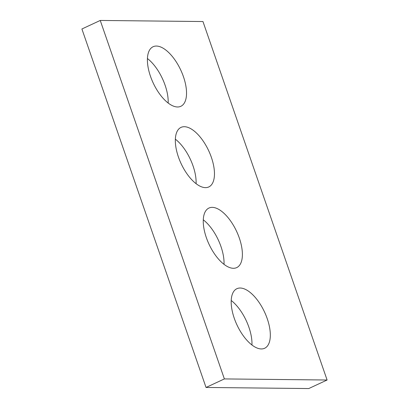 <?xml version="1.0" encoding="UTF-8"?>
<svg xmlns="http://www.w3.org/2000/svg" width="409" height="409" viewBox="0 0 409 409"><rect width="100%" height="100%" fill="white"/><g stroke="black" fill="none" stroke-linecap="round" stroke-linejoin="round"><path stroke-width="0.61" d="M100.246 20.45L224.377 378.923L327.098 380.012L202.961 21.539L100.246 20.45L81.902 28.988L206.039 387.461L224.377 378.923M206.039 387.461L308.754 388.55L327.098 380.012M231.223 300.497A32.853 15.22 -115 0 1 251.949 345.012M240.206 288.018A32.853 15.22 -115 0 1 265.983 315.344A32.853 15.22 -115 0 1 264.623 348.274A32.853 15.22 -115 0 1 236.959 324.91A32.853 15.22 -115 0 1 236.893 288.698A32.853 15.22 -115 0 1 240.206 288.018M203.293 219.838A32.853 15.22 -115 0 1 224.02 264.357M212.276 207.358A32.853 15.22 -115 0 1 238.053 234.684A32.853 15.22 -115 0 1 236.693 267.614A32.853 15.22 -115 0 1 209.03 244.255A32.853 15.22 -115 0 1 208.958 208.043A32.853 15.22 -115 0 1 212.276 207.358M175.364 139.183A32.853 15.22 -115 0 1 196.09 183.702M184.347 126.703A32.853 15.22 -115 0 1 210.124 154.029A32.853 15.22 -115 0 1 208.764 186.959A32.853 15.22 -115 0 1 181.1 163.6A32.853 15.22 -115 0 1 181.029 127.388A32.853 15.22 -115 0 1 184.347 126.703M147.434 58.528A32.853 15.22 -115 0 1 168.16 103.042M156.417 46.048A32.853 15.22 -115 0 1 182.194 73.375A32.853 15.22 -115 0 1 180.834 106.304A32.853 15.22 -115 0 1 153.171 82.94A32.853 15.22 -115 0 1 153.099 46.733A32.853 15.22 -115 0 1 156.417 46.048"/></g></svg>
